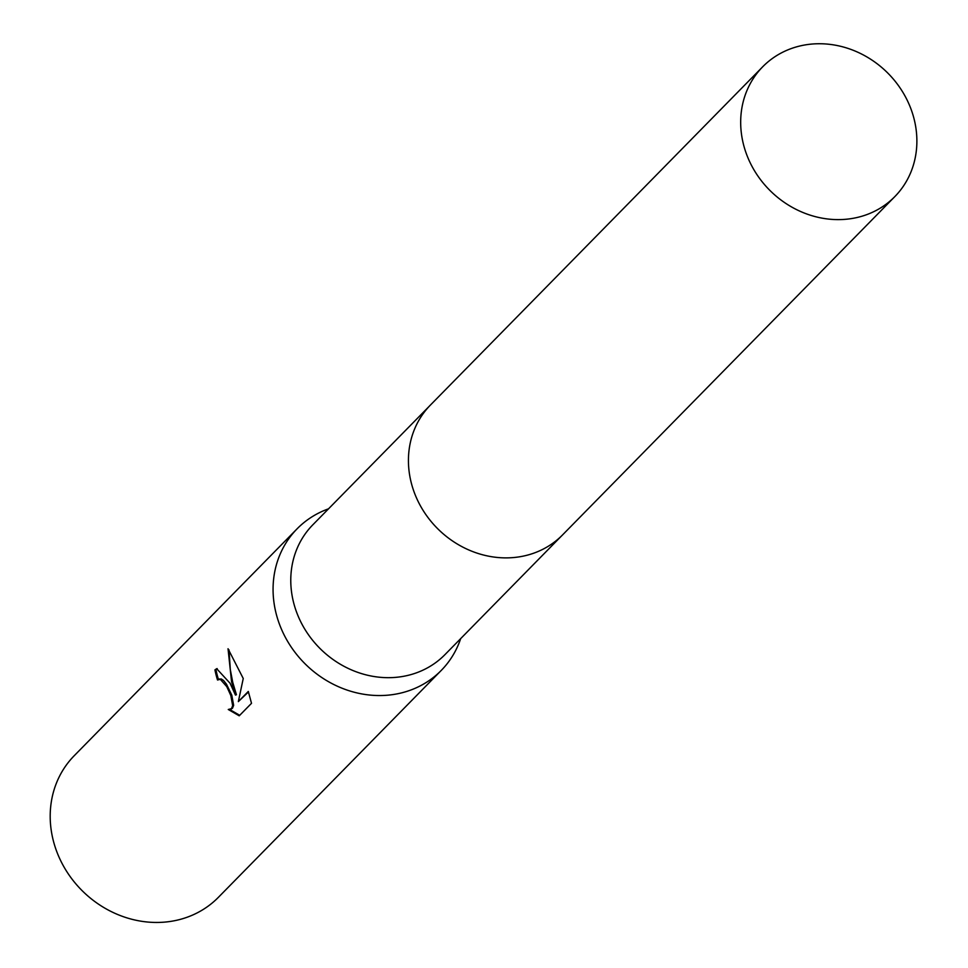<?xml version="1.0" encoding="UTF-8"?>
<svg xmlns="http://www.w3.org/2000/svg" width="968" height="968" viewBox="0 0 968 968"><rect width="100%" height="100%" fill="white"/><g stroke="black" fill="none" stroke-linecap="round" stroke-linejoin="round"><path stroke-width="1.45" d="M429.562 405.955L312.797 524.837A92.613 83.175 44.5 0 0 298.955 617.983A92.613 83.175 44.5 0 0 444.953 654.634L561.718 535.752M328.515 508.829A101.035 90.738 44.5 0 0 297.103 528.806A101.035 90.738 44.5 0 0 281.99 630.422A101.035 90.738 44.5 0 0 441.275 670.4A101.035 90.738 44.5 0 0 460.671 638.626M230.082 683.275L235.466 695.085L231.558 681.774L228.037 648.741L243.246 678.495L238.346 701.594L248.304 691.455L251.511 703.312L239.217 715.812L228.267 709.496L231.461 708.661L232.671 705.684L230.808 695.484L226.778 686.639L220.293 679.306L217.522 680.008A101.035 90.738 -135.5 0 1 214.932 669.88L216.675 668.694L230.082 683.275M297.103 528.806L74.221 755.718A101.035 90.738 44.5 0 0 59.121 857.333A101.035 90.738 44.5 0 0 218.393 897.324L441.275 670.4M219.107 679.173L221.261 678.967L223.523 680.456L226.452 684.146L231.775 695.133L233.651 705.333L232.441 708.31L230.795 709.169M229.706 709.532L239.725 715.304M217.171 668.561L215.924 669.529A99.91 89.722 44.5 0 0 218.405 679.367M215.924 669.529L214.932 669.88M229.029 649.879L230.299 669.553L232.743 682.367L236.434 694.734L235.466 695.085M248.473 691.938L238.346 701.594M791.703 48.4A92.613 83.175 44.5 0 0 762.699 66.78A92.613 83.175 44.5 0 0 758.174 176.418A92.613 83.175 44.5 0 0 865.852 214.957A92.613 83.175 44.5 0 0 894.855 196.577A92.613 83.175 44.5 0 0 899.381 86.926A92.613 83.175 44.5 0 0 791.703 48.4M762.699 66.78L430.457 405.023A92.625 83.188 44.5 0 0 425.932 514.686A92.625 83.188 44.5 0 0 533.622 553.224A92.625 83.188 44.5 0 0 562.626 534.844L894.855 196.577M218.599 679.294L219.579 678.943M230.323 709.387L231.316 709.036"/></g></svg>
